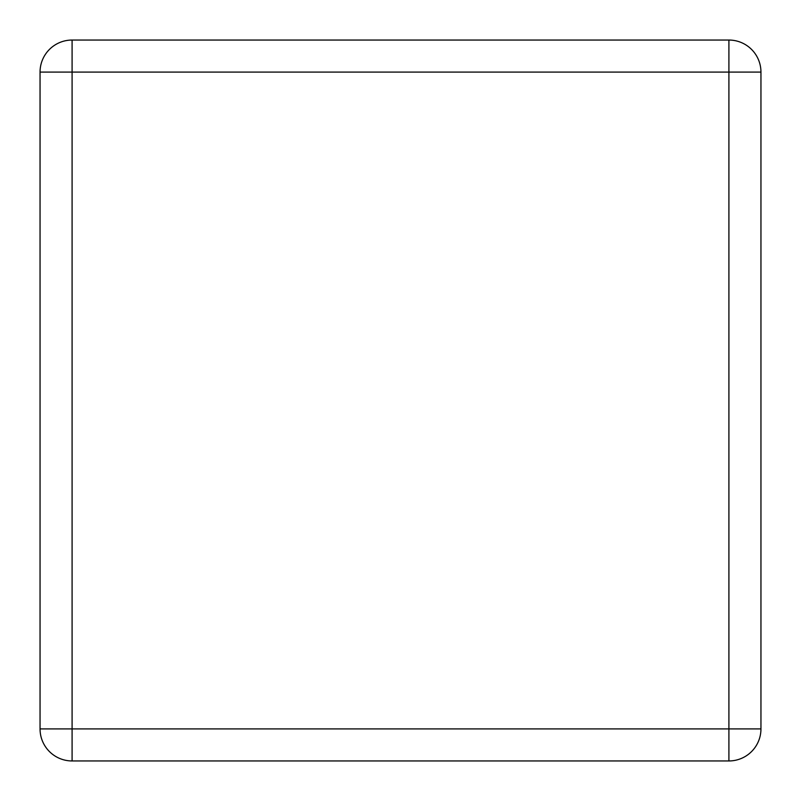 <?xml version="1.0" encoding="UTF-8"?>
<svg xmlns="http://www.w3.org/2000/svg" width="801" height="801" viewBox="0 0 801 801"><rect width="100%" height="100%" fill="white"/><g stroke="black" fill="none" stroke-linecap="round" stroke-linejoin="round"><path stroke-width="1.2" d="M40.05 728.91L40.05 72.09L72.09 72.09L72.09 728.91L728.91 728.91L728.91 72.09L72.09 72.09L72.09 40.05L728.91 40.05A32.04 32.04 0 0 1 760.95 72.09L760.95 728.91A32.04 32.04 0 0 1 728.91 760.95L72.09 760.95L72.09 728.91L40.05 728.91A32.04 32.04 0 0 0 72.09 760.95A32.04 32.04 0 0 1 40.05 728.91M72.09 40.05A32.04 32.04 0 0 0 40.05 72.09A32.04 32.04 0 0 1 72.09 40.05M728.91 760.95A32.04 32.04 0 0 0 760.95 728.91L728.91 728.91L728.91 760.95M760.95 72.09A32.04 32.04 0 0 0 728.91 40.05L728.91 72.09L760.95 72.09"/></g></svg>
